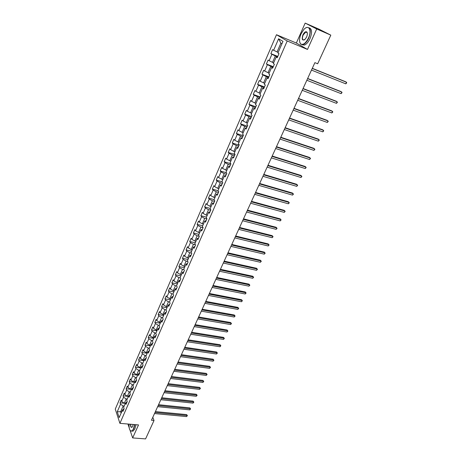 <?xml version="1.0" encoding="UTF-8"?>
<svg xmlns="http://www.w3.org/2000/svg" width="462" height="462" viewBox="0 0 462 462"><rect width="100%" height="100%" fill="white"/><g stroke="black" fill="none" stroke-linecap="round" stroke-linejoin="round"><path stroke-width="0.69" d="M276.478 34.725L115.269 409.113L119.912 423.342L287.214 40.985L276.478 34.725L296.338 43.041L307.49 49.446L316.707 28.962L305.168 23.1L296.338 43.041M305.168 23.1L318.994 29.17L330.815 35.141L316.707 28.962M124.122 408.668L122.47 409.996L122.95 411.405L124.128 408.691L123.649 407.293L125.543 402.945L126.028 404.342L127.223 401.605L126.732 400.213L128.644 395.83L129.141 397.21L130.342 394.456L129.839 393.075L131.768 388.646L132.276 390.02L133.489 387.237L132.981 385.868L134.927 381.398L135.441 382.761L136.665 379.955L136.146 378.597L138.109 374.087L138.635 375.439L139.87 372.603L139.345 371.257L141.326 366.707L141.863 368.041L143.11 365.182L142.567 363.848L144.566 359.257L145.114 360.579L146.373 357.692L145.825 356.369L147.84 351.738L148.4 353.049L149.671 350.132L149.111 348.827L151.149 344.144L151.715 345.443L153.003 342.504L152.425 341.21L154.481 336.486L155.065 337.774L156.358 334.8L155.775 333.518L157.854 328.753L158.443 330.024L159.754 327.027L159.153 325.756L161.25 320.946L161.856 322.205L163.173 319.173L162.566 317.92L164.686 313.063L165.298 314.304L166.632 311.249L166.014 310.008L168.151 305.105L168.774 306.335L170.12 303.245L169.49 302.021L171.65 297.072L172.286 298.285L173.648 295.166L173.002 293.959L175.179 288.958L175.831 290.159L177.206 287.012L176.548 285.816L178.748 280.763L179.412 281.947L180.798 278.771L180.128 277.593L182.351 272.493L183.027 273.66L184.425 270.455L183.743 269.294L185.984 264.143L186.677 265.292L188.092 262.052L187.393 260.909L189.663 255.705L190.361 256.837L191.788 253.569L191.083 252.437L193.37 247.187L194.086 248.302L195.53 244.999L194.808 243.89L197.118 238.583L197.846 239.68L199.301 236.342L198.568 235.25L200.901 229.891L201.646 230.971L203.118 227.599L202.368 226.524L204.724 221.113L205.48 222.176L206.97 218.769L206.202 217.712L208.587 212.243L209.355 213.288L210.857 209.846L210.083 208.812L212.485 203.286L213.271 204.314L214.79 200.837L213.998 199.815L216.424 194.236L217.227 195.241L218.763 191.73L217.954 190.731L220.409 185.095L221.223 186.082L222.771 182.53L221.951 181.554L224.428 175.86L225.265 176.825L226.825 173.238L225.987 172.28L228.494 166.522L229.343 167.469L230.925 163.843L230.07 162.907L232.6 157.092L233.466 158.016L235.066 154.354L234.194 153.442L236.752 147.563L237.63 148.464L239.247 144.762L238.357 143.873L240.945 137.93L241.84 138.808L243.474 135.071L242.567 134.199L245.183 128.199L246.096 129.054L247.748 125.271L246.823 124.428L249.468 118.364L250.398 119.19L252.067 115.373L251.126 114.553L253.794 108.42L254.747 109.228L256.433 105.365L255.474 104.568L258.171 98.371L259.142 99.151L260.845 95.247L259.869 94.473L262.595 88.213L263.583 88.964L265.303 85.02L264.31 84.275L267.071 77.939L268.075 78.673L269.814 74.682L268.803 73.96L271.592 67.562L272.615 68.261L274.37 64.23L273.342 63.537L276.161 57.063L277.206 57.738L278.984 53.656L277.933 52.991L282.992 41.372L278.603 38.779L280.884 43.139L277.067 51.917L278.199 52.379M122.47 409.996L119.156 417.608L117.244 411.775L120.513 404.21L120.051 402.835L125.358 403.366M278.603 38.779L273.631 50.271L272.609 49.63L270.876 53.644L271.887 54.297L269.115 60.701L268.116 60.031L266.401 63.999L267.394 64.68L264.657 71.015L263.675 70.316L261.977 74.243L262.953 74.954L260.239 81.22L259.28 80.498L257.6 84.384L258.553 85.118L255.873 91.314L254.926 90.569L253.268 94.41L254.204 95.172L251.553 101.305L250.623 100.531L248.983 104.337L249.902 105.117L247.28 111.186L246.367 110.389L244.739 114.154L245.645 114.957L243.047 120.963L242.152 120.143L240.546 123.868L241.43 124.7L238.86 130.642L237.982 129.799L236.394 133.483L237.26 134.338L234.719 140.217L233.859 139.351L232.282 143.001L233.137 143.873L230.619 149.694L229.776 148.804L228.216 152.414L229.054 153.309L226.559 159.072L225.733 158.166L224.185 161.735L225.011 162.653L222.545 168.353L221.731 167.423L220.201 170.963L221.015 171.899L218.572 177.541L217.769 176.594L216.256 180.093L217.053 181.052L214.639 186.636L213.854 185.666L212.353 189.131L213.132 190.113L210.741 195.64L209.973 194.652L208.489 198.083L209.257 199.076L206.889 204.55L206.133 203.546L204.666 206.941L205.417 207.958L203.072 213.375L202.327 212.347L200.872 215.714L201.611 216.747L199.289 222.112L198.562 221.067L197.124 224.399L197.846 225.45L195.547 230.763L194.831 229.701L193.411 232.998L194.121 234.067L191.845 239.328L191.141 238.248L189.732 241.511L190.431 242.596L188.173 247.805L187.485 246.708L186.088 249.942L186.775 251.045L184.54 256.202L183.864 255.088L182.484 258.293L183.154 259.413L180.942 264.518L180.284 263.392L178.91 266.562L179.568 267.694L177.385 272.753L176.732 271.61L175.375 274.751L176.022 275.901L173.856 280.913L173.215 279.753L171.87 282.86L172.505 284.026L170.357 288.993L169.733 287.814L168.399 290.893L169.023 292.076L166.898 296.991L166.28 295.801L164.963 298.85L165.575 300.052L163.467 304.92L162.867 303.713L161.561 306.733L162.156 307.946L160.071 312.768L159.482 311.55L158.189 314.541L158.772 315.771L156.705 320.547L156.127 319.311L154.845 322.28L155.423 323.521L153.372 328.251L152.807 327.004L151.536 329.943L152.102 331.196L150.069 335.886L149.515 334.627L148.256 337.537L148.81 338.802L146.8 343.451L146.252 342.175L145.004 345.062L145.547 346.338L143.561 350.941L143.024 349.653L141.788 352.512L142.319 353.805L140.344 358.368L139.819 357.068L138.594 359.898L139.12 361.203L137.162 365.725L136.648 364.414L135.435 367.221L135.949 368.537L134.009 373.013L133.506 371.691L132.305 374.468L132.808 375.797L130.885 380.238L130.388 378.904L129.198 381.658L129.689 382.998L127.789 387.393L127.304 386.047L126.12 388.779L126.605 390.13L124.717 394.49L124.243 393.133L123.071 395.842L123.545 397.204L121.679 401.524L121.211 400.156L120.051 402.835M330.815 35.141L317.671 63.785L314.888 62.647L151.455 420.241L154.037 420.472L152.807 417.284M125.543 402.945L127.206 401.645M125.369 403.349L124.324 403.239L126.207 398.925L127.246 399.029M121.679 401.524L124.324 403.239M123.545 397.204L126.207 398.925M128.644 395.83L130.296 394.554M128.43 396.321L127.385 396.211L129.279 391.851L130.324 391.967M124.717 394.49L127.385 396.211M126.605 390.13L129.279 391.851M131.768 388.646L133.42 387.399M131.514 389.235L130.469 389.114L132.38 384.719L133.426 384.84M127.789 387.393L130.469 389.114M129.689 382.998L132.38 384.719M134.927 381.398L136.567 380.174M134.627 382.08L133.582 381.959L135.51 377.518L136.561 377.645M130.885 380.238L133.582 381.959M132.808 375.797L135.51 377.518M138.109 374.087L139.749 372.886M137.774 374.861L136.723 374.734L138.669 370.253L139.72 370.385M134.009 373.013L136.723 374.734M135.949 368.537L138.669 370.253M141.326 366.707L142.954 365.534M140.945 367.579L139.888 367.446L141.857 362.924L142.908 363.063M137.162 365.725L139.888 367.446M139.12 361.203L141.857 362.924M144.566 359.257L146.194 358.114M144.144 360.227L143.087 360.089L145.074 355.526L146.131 355.671M140.344 358.368L143.087 360.089M142.319 353.805L145.074 355.526M147.84 351.738L149.463 350.618M147.372 352.812L146.315 352.662L148.319 348.059L149.376 348.209M143.561 350.941L146.315 352.662M145.547 346.338L148.319 348.059M151.149 344.144L152.76 343.058M150.635 345.322L149.572 345.172L151.594 340.523L152.656 340.679M146.8 343.451L149.572 345.172M148.81 338.802L151.594 340.523M154.481 336.486L156.087 335.424M153.927 337.768L152.864 337.607L154.903 332.917L155.965 333.085M150.069 335.886L152.864 337.607M152.102 331.196L154.903 332.917M157.854 328.753L159.448 327.72M157.247 330.139L156.179 329.972L158.241 325.236L159.303 325.41M153.372 328.251L156.179 329.972M155.423 323.521L158.241 325.236M161.25 320.946L162.838 319.947M160.597 322.441L159.534 322.268L161.608 317.486L162.676 317.665M156.705 320.547L159.534 322.268M158.772 315.771L161.608 317.486M164.686 313.063L166.262 312.093M163.981 314.668L162.913 314.489L165.009 309.667L166.083 309.852M160.071 312.768L162.913 314.489M162.156 307.946L165.009 309.667M168.151 305.105L169.721 304.169M167.4 306.826L166.326 306.635L168.445 301.767L169.519 301.963M163.467 304.92L166.326 306.635M165.575 300.052L168.445 301.767M171.65 297.072L173.21 296.165M170.848 298.908L169.773 298.712L171.91 293.792L173.025 293.999M166.898 296.991L169.773 298.712M169.023 292.076L171.91 293.792M175.179 288.958L176.732 288.086M174.33 290.91L173.256 290.708L175.41 285.741L176.64 285.984M170.357 288.993L173.256 290.708M172.505 284.026L175.41 285.741M178.748 280.763L180.296 279.926M177.847 282.836L176.767 282.628L178.944 277.616L180.296 277.887M173.856 280.913L176.767 282.628M176.022 275.901L178.944 277.616M182.351 272.493L183.888 271.691M181.393 274.688L180.313 274.468L182.513 269.41L183.992 269.716M177.385 272.753L180.313 274.468M179.568 267.694L182.513 269.41M185.984 264.143L187.514 263.375M184.979 266.459L183.893 266.233L186.117 261.122L187.739 261.469M180.942 264.518L183.893 266.233M183.154 259.413L186.117 261.122M189.663 255.705L191.176 254.972M188.594 258.148L187.508 257.912L189.755 252.754L191.528 253.147M184.54 256.202L187.508 257.912M186.775 251.045L189.755 252.754M193.37 247.187L194.877 246.489M192.25 249.757L191.164 249.515L193.428 244.306L195.368 244.75M188.173 247.805L191.164 249.515M190.431 242.596L193.428 244.306M197.118 238.583L198.614 237.924M195.94 241.285L194.849 241.031L197.135 235.77L199.255 236.273M191.845 239.328L194.849 241.031M194.121 234.067L197.135 235.77M200.901 229.891L202.391 229.268M199.665 232.727L198.573 232.467L200.883 227.154L203.078 227.691M195.547 230.763L198.573 232.467M197.846 225.45L200.883 227.154M204.724 221.113L206.202 220.53M203.43 224.087L202.333 223.816L204.666 218.451L206.866 219M199.289 222.112L202.333 223.816M201.611 216.747L204.666 218.451M208.587 212.243L210.048 211.7M207.23 215.356L206.133 215.078L208.489 209.656L210.695 210.227M203.072 213.375L206.133 215.078M205.417 207.958L208.489 209.656M212.485 203.286L213.941 202.783M211.07 206.543L209.973 206.254L212.353 200.779L214.559 201.368M206.889 204.55L209.973 206.254M209.257 199.076L212.353 200.779M216.424 194.236L217.868 193.774M214.946 197.638L213.848 197.338L216.251 191.805L218.462 192.417M210.741 195.64L213.848 197.338M213.132 190.113L216.251 191.805M220.409 185.095L221.835 184.673M218.867 188.64L217.764 188.334L220.189 182.744L222.407 183.374M214.639 186.636L217.764 188.334M217.053 181.052L220.189 182.744M224.428 175.86L225.849 175.479M222.823 179.551L221.714 179.239L224.168 173.591L226.392 174.238M218.572 177.541L221.714 179.239M221.015 171.899L224.168 173.591M228.494 166.522L229.897 166.193M226.819 170.368L225.71 170.045L228.193 164.345L230.417 165.009M222.545 168.353L225.71 170.045M225.011 162.653L228.193 164.345M232.6 157.092L233.991 156.803M230.861 161.094L229.747 160.759L232.253 154.995L234.482 155.682M226.559 159.072L229.747 160.759M229.054 153.309L232.253 154.995M236.752 147.563L238.132 147.32M234.939 151.727L233.83 151.38L236.359 145.559L238.594 146.263M230.619 149.694L233.83 151.38M233.137 143.873L236.359 145.559M240.945 137.93L242.307 137.74M239.062 142.256L237.947 141.898L240.506 136.019L242.746 136.74M234.719 140.217L237.947 141.898M237.26 134.338L240.506 136.019M245.183 128.199L246.535 128.049M243.231 132.686L242.111 132.323L244.698 126.374L246.939 127.125M238.86 130.642L242.111 132.323M241.43 124.7L244.698 126.374M249.468 118.364L250.802 118.266M247.441 123.019L246.321 122.638L248.931 116.632L251.178 117.406M243.047 120.963L246.321 122.638M245.645 114.957L248.931 116.632M253.794 108.42L255.116 108.374M251.698 113.248L250.577 112.861L253.216 106.786L255.463 107.577M247.28 111.186L250.577 112.861M249.902 105.117L253.216 106.786M258.171 98.371L259.482 98.371M255.994 103.373L254.874 102.974L257.542 96.835L259.794 97.649M251.553 101.305L254.874 102.974M254.204 95.172L257.542 96.835M262.595 88.213L263.889 88.265M260.343 93.393L259.217 92.978L261.914 86.781L264.172 87.618M255.873 91.314L259.217 92.978M258.553 85.118L261.914 86.781M267.071 77.939L268.341 78.049M264.732 83.304L263.606 82.883L266.331 76.611L268.595 77.472M260.239 81.22L263.606 82.883M262.953 74.954L266.331 76.611M271.592 67.562L272.851 67.718M269.173 73.106L268.047 72.673L270.801 66.337L273.065 67.221M264.657 71.015L268.047 72.673M267.394 64.68L270.801 66.337M276.161 57.063L277.402 57.276M273.666 62.797L272.534 62.353L275.317 55.948L277.587 56.855M269.115 60.701L272.534 62.353M271.887 54.297L275.317 55.948M273.631 50.271L277.067 51.917M130.041 430.238L132.658 437.93L145.582 438.9L154.037 420.472M127.934 424.024L129.21 427.789M132.658 437.93L138.513 424.924L119.912 423.342M307.49 49.446L287.214 40.985M281.947 43.774L280.884 43.139M121.679 411.821L120.64 411.723L121.108 413.126M124.197 406.034L123.158 405.931L120.64 411.723L117.244 411.775M120.513 404.21L123.158 405.931M270.876 53.644L277.783 56.41M266.401 63.999L273.296 66.695M261.977 74.243L268.855 76.871M257.6 84.384L264.466 86.937M253.268 94.41L260.123 96.893M248.983 104.337L255.827 106.751M244.739 114.154L251.571 116.505M240.546 123.868L247.361 126.155M236.394 133.483L243.197 135.701M232.282 143.001L239.073 145.155M228.216 152.414L234.996 154.51M224.185 161.735L230.815 163.727M220.201 170.963L226.426 172.776M216.256 180.093L222.124 181.757M212.353 189.131L217.972 190.685M208.489 198.083L214.097 199.584M204.666 206.941L210.262 208.397M200.872 215.714L206.462 217.123M197.124 224.399L202.697 225.762M193.411 232.998L198.972 234.321M189.732 241.511L195.282 242.787M186.088 249.942L191.632 251.178M182.484 258.293L188.011 259.488M178.91 266.562L184.43 267.717M175.375 274.751L180.879 275.866M171.87 282.86L177.368 283.934M168.399 290.893L173.885 291.932M164.963 298.85L170.438 299.85M161.561 306.733L167.019 307.698M158.189 314.541L163.635 315.471M154.845 322.28L160.285 323.169M151.536 329.943L156.959 330.798M148.256 337.537L153.667 338.357M145.004 345.062L150.41 345.842M141.788 352.512L147.176 353.263M138.594 359.898L143.977 360.62M135.435 367.221L140.8 367.902M132.305 374.468L137.659 375.127M129.198 381.658L134.54 382.282M126.12 388.779L131.456 389.374M123.071 395.842L128.396 396.402M312.237 68.451L346.529 82.259L345.772 83.841L311.486 70.091M312.3 68.312L345.72 81.78L346.731 82.86L345.772 83.841M308.489 37.988C312.208 30.14 308.524 23.909 303.748 29.626L301.033 33.945C299.174 38.6 299.058 41.926 300.681 43.93C303.136 45.27 305.74 43.289 308.489 37.988M305.63 28.009L306.791 27.425C310.62 27.327 311.272 30.89 308.755 38.115C307.109 41.586 305.232 43.74 303.124 44.577L300.756 44.196L299.711 42.077M306.595 36.966L305.272 39.074C302.339 41.089 301.536 39.709 302.87 34.939C304.239 32.271 305.544 31.277 306.797 31.959C307.6 32.964 307.53 34.633 306.595 36.966M307.311 33.085L306.866 32.224L305.757 32.04L303.13 35.06C301.969 38.392 302.281 40.038 304.054 39.992L304.475 39.801M309.153 27.818C312.023 28.892 312.306 32.502 310.008 38.646C308.362 42.117 306.479 44.265 304.366 45.097L302.015 44.733M129.123 424.122C128.904 427.691 129.429 429.937 130.706 430.867C131.682 431.283 132.623 430.532 133.53 428.626L134.615 424.59M134.84 424.613L133.726 428.753L131.872 431.069L130.833 431.052L130.076 430.278M133.218 424.474L132.323 426.94C131.133 427.979 130.521 427.079 130.486 424.243M130.711 424.26C130.677 426.38 131.098 427.373 131.965 427.234M135.99 424.705L134.875 428.846L133.016 431.162L131.861 431.075L133.016 431.162M307.582 78.638L341.828 92.082L341.077 93.642L306.837 80.261M307.657 78.476L341.031 91.58L342.042 92.666L341.077 93.642M302.974 88.721L337.179 101.796L336.44 103.344L302.24 90.327M303.06 88.531L336.394 101.282L337.399 102.368L336.44 103.344M298.417 98.695L332.576 111.417L331.843 112.947L297.69 100.283M298.516 98.475L331.808 110.886L332.802 111.966L331.843 112.947M293.907 108.558L328.02 120.934L327.292 122.453L293.185 110.129M294.017 108.322L327.263 120.386L328.251 121.471L327.292 122.453M289.443 118.324L323.51 130.353L322.794 131.855L288.733 119.877M289.564 118.058L322.765 129.793L323.747 130.873L322.794 131.855M285.025 127.986L319.051 139.68L318.335 141.17L284.326 129.527M285.158 127.697L318.318 139.108L319.288 140.188L318.335 141.17M280.659 137.549L314.628 148.914L313.929 150.387L279.96 139.074M280.798 137.237L313.912 148.325L314.876 149.405L313.929 150.387M276.334 147.014L310.256 158.056L309.557 159.511L275.641 148.521M276.484 146.679L309.546 157.45L310.504 158.53L309.557 159.511M272.049 156.381L305.925 167.105L305.238 168.543L271.367 157.871M272.216 156.023L305.232 166.487L306.179 167.562L305.238 168.543M267.816 165.65L301.64 176.062L300.958 177.489L267.14 167.129M267.989 165.269L300.953 175.427L301.9 176.507L300.958 177.489M263.623 174.827L297.395 184.933L296.719 186.348L262.953 176.288M263.802 174.422L296.719 184.286L297.655 185.36L296.719 186.348M259.471 183.911L293.191 193.717L292.521 195.114L258.807 185.354M259.661 183.489L292.527 193.058L293.457 194.132L292.521 195.114M255.359 192.902L289.033 202.414L288.369 203.8L254.706 194.335M255.561 192.458L288.375 201.744L289.299 202.812L288.369 203.8M251.293 201.802L284.91 211.024L284.251 212.393L250.641 203.222M251.501 201.34L284.269 210.343L285.187 211.411L284.251 212.393M247.262 210.614L280.827 219.554L280.18 220.911L246.621 212.018M247.482 210.135L280.197 218.855L281.11 219.929L280.18 220.911M243.278 219.34L276.784 227.997L276.143 229.343L242.642 220.732M243.503 218.838L276.166 227.292L277.067 228.361L276.143 229.343M239.328 227.98L272.782 236.365L272.147 237.699L238.698 229.36M239.564 227.46L272.17 235.649L273.071 236.711L272.147 237.699M235.418 236.538L268.82 244.646L268.185 245.969L234.794 237.901M235.66 235.995L268.214 243.919L269.109 244.987L268.185 245.969M268.214 243.919L269.109 244.987M231.543 245.004L264.893 252.853L264.264 254.164L230.931 246.356M231.797 244.45L264.299 252.113L265.188 253.182L264.264 254.164M264.299 252.113L265.188 253.182M227.714 253.395L261.001 260.984L260.383 262.277L227.102 254.735M227.974 252.824L260.418 260.233L261.301 261.296L260.383 262.277M260.418 260.233L261.301 261.296M223.914 261.706L257.149 269.034L256.531 270.322L223.308 263.028M224.185 261.111L256.577 268.278L257.45 269.34L256.531 270.322M256.577 268.278L257.45 269.34M220.155 269.929L253.332 277.015L252.726 278.286L219.554 271.24M220.432 269.323L252.766 276.241L253.638 277.304L252.726 278.286M252.766 276.241L253.638 277.304M216.43 278.078L249.549 284.915L248.949 286.174L215.835 279.377M216.713 277.454L248.995 284.136L249.855 285.193L248.949 286.174M248.995 284.136L249.855 285.193M212.739 286.151L245.801 292.746L245.207 293.994L212.15 287.439M213.034 285.51L245.258 291.955L246.113 293.012L245.207 293.994M245.258 291.955L246.113 293.012M209.09 294.144L242.094 300.502L241.499 301.738L208.506 295.42M209.39 293.491L241.557 299.699L242.406 300.756L241.499 301.738M241.557 299.699L242.406 300.756M205.469 302.067L238.415 308.189L237.826 309.413L204.891 303.326M205.775 301.391L237.884 307.374L238.733 308.431L237.826 309.413M237.884 307.374L238.733 308.431M201.882 309.91L234.771 315.8L234.188 317.013L201.311 311.157M202.194 309.222L234.251 314.98L235.089 316.037L234.188 317.013M234.251 314.98L235.089 316.037M198.331 317.683L231.162 323.348L230.584 324.549L197.765 318.919M198.654 316.978L230.648 322.516L231.485 323.573L230.584 324.549M230.648 322.516L231.485 323.573M194.814 325.381L227.581 330.821L227.009 332.016L194.254 326.605M195.143 324.659L227.079 329.989L227.91 331.035L227.009 332.016M227.079 329.989L227.91 331.035M191.326 333.004L224.035 338.23L223.469 339.414L190.771 334.222M191.661 332.276L223.539 337.387L224.365 338.438L223.469 339.414M223.539 337.387L224.365 338.438M187.872 340.563L220.524 345.576L219.964 346.743L187.324 341.77M188.213 339.818L220.033 344.721L220.853 345.767L219.964 346.743M220.033 344.721L220.853 345.767M184.453 348.048L217.042 352.853L216.487 354.013L183.905 349.243M184.8 347.291L216.562 351.992L217.377 353.037L216.487 354.013M216.562 351.992L217.377 353.037M181.058 355.469L213.588 360.065L213.04 361.215L180.521 356.652M181.416 354.695L213.115 359.193L213.929 360.239L213.04 361.215M213.115 359.193L213.929 360.239M177.703 362.82L210.17 367.209L209.621 368.353L177.165 363.992M178.061 362.035L209.702 366.331L210.51 367.377L209.621 368.353M209.702 366.331L210.51 367.377M174.37 370.108L206.78 374.295L206.237 375.427L173.839 371.269M174.734 369.305L206.323 373.412L207.12 374.451L206.237 375.427M206.323 373.412L207.12 374.451M171.073 377.327L203.419 381.317L202.882 382.438L170.547 378.476M171.442 376.513L202.968 380.428L203.765 381.468L202.882 382.438M202.968 380.428L203.765 381.468M167.804 384.482L200.086 388.276L199.555 389.391L167.279 385.62M168.18 383.656L199.648 387.381L200.433 388.415L199.555 389.391M199.648 387.381L200.433 388.415M164.559 391.568L196.783 395.177L196.258 396.281L164.045 392.7M164.946 390.731L196.35 394.271L197.135 395.31L196.258 396.281M196.35 394.271L197.135 395.31M161.348 398.596L193.509 402.021L192.989 403.112L160.84 399.717M161.735 397.747L193.081 401.108L193.867 402.142L192.989 403.112M193.081 401.108L193.867 402.142M158.166 405.561L190.269 408.801L189.749 409.881L157.657 406.67M158.558 404.7L189.847 407.882L190.621 408.91L189.749 409.881M189.847 407.882L190.621 408.91M155.013 412.468L187.046 415.523L186.538 416.597L154.51 413.565M155.411 411.596L186.636 414.599L187.405 415.627L186.538 416.597M186.636 414.599L187.405 415.627M304.366 45.097L303.124 44.577M305.757 32.04L307.213 32.663"/></g></svg>
